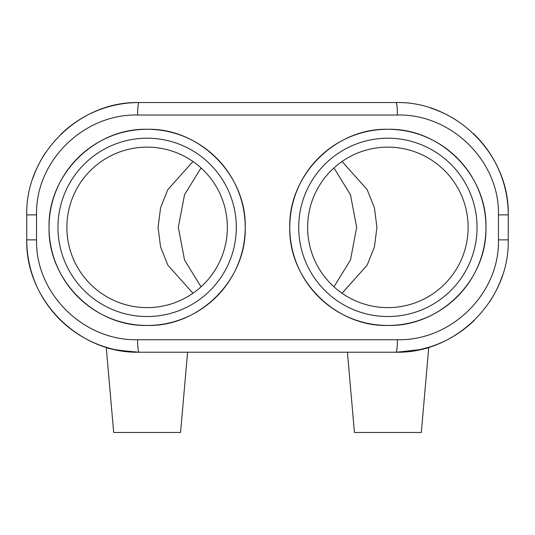<?xml version="1.0" encoding="UTF-8"?>
<svg xmlns="http://www.w3.org/2000/svg" width="535" height="535" viewBox="0 0 535 535"><rect width="100%" height="100%" fill="white"/><g stroke="black" fill="none" stroke-linecap="round" stroke-linejoin="round"><path stroke-width="0.8" d="M106.238 347.295L113.687 432.461L180.562 432.461L187.584 352.211M347.416 352.211L354.438 432.461L421.312 432.461L428.762 347.295L419.788 349.636L397.151 352.204M395.9 352.211C416.344 350.519 427.298 348.88 428.762 347.295C427.298 348.88 416.344 350.519 395.9 352.211C455.7 353.668 509.608 300.469 508.25 239.861L508.25 214.889C509.581 154.294 455.72 101.061 395.9 102.539L139.1 102.539C79.3 101.082 25.392 154.281 26.75 214.889L26.75 239.861C25.412 300.463 79.287 353.668 139.1 352.211C118.656 350.519 107.702 348.88 106.238 347.295C107.702 348.88 118.656 350.519 139.1 352.211C118.656 350.519 107.702 348.88 106.238 347.295C107.702 348.88 118.656 350.519 139.1 352.211L395.9 352.211A112.35 112.35 0 0 0 444.043 341.37A112.35 112.35 0 0 1 395.9 352.211A12.486 1.518 90 0 0 397.418 339.725L137.582 339.725A12.486 1.518 90 0 0 139.1 352.211A112.35 112.35 0 0 1 40.513 293.735M201.04 286.82L184.535 260.05L178.329 227.402L184.528 194.727L201.04 167.936M333.96 167.936L350.472 194.72L356.671 227.395L350.472 260.037L333.967 286.82M342.039 293.247L367.164 265.119L374.42 246.949L376.934 227.382L374.413 207.787L367.157 189.611L342.046 161.503M192.961 161.503L167.843 189.611L160.587 207.794L158.066 227.388L160.587 246.956L167.836 265.126L192.961 293.247M227.375 227.375A80.25 80.25 0 0 1 147.125 307.625A80.25 80.25 0 0 1 66.875 227.375A80.25 80.25 0 0 1 147.125 147.125A80.25 80.25 0 0 1 227.375 227.375M307.625 227.375A80.25 80.25 0 0 1 387.875 147.125A80.25 80.25 0 0 1 468.125 227.375A80.25 80.25 0 0 1 387.875 307.625A80.25 80.25 0 0 1 307.625 227.375M32.742 178.697A112.35 112.35 0 0 1 45.602 152.602M60.756 134.365A112.35 112.35 0 0 1 87.579 115.052M90.957 113.38A112.35 112.35 0 0 1 139.1 102.539A12.486 1.518 -90 0 0 137.582 115.025L397.418 115.025C451.212 113.708 499.657 161.028 498.459 214.889L508.25 214.889A112.35 112.35 0 0 0 496.587 165.054M36.594 285.844A112.35 112.35 0 0 1 26.75 239.861L36.54 239.861L36.54 214.889C35.323 161.015 83.801 113.728 137.582 115.025M430.648 108.05A112.35 112.35 0 0 1 455.766 119.82M473.214 133.375A112.35 112.35 0 0 1 495.356 162.64M502.258 276.053A112.35 112.35 0 0 1 489.398 302.148A112.35 112.35 0 0 0 502.258 276.053M474.244 320.385A112.35 112.35 0 0 1 447.42 339.698A112.35 112.35 0 0 0 474.244 320.385M245.211 227.375C246.622 279.858 199.247 326.905 147.125 325.461C94.916 326.785 47.796 280.126 49.039 227.375C47.796 174.624 94.916 127.965 147.125 129.289C199.247 127.845 246.622 174.891 245.211 227.375A98.086 98.086 0 0 1 147.125 325.461A98.086 98.086 0 0 1 49.039 227.375A98.086 98.086 0 0 1 147.125 129.289A98.086 98.086 0 0 1 245.211 227.375M57.961 227.375A89.164 89.164 0 0 0 191.711 304.596A89.164 89.164 0 0 0 191.711 150.154A89.164 89.164 0 0 0 57.961 227.375M485.961 227.375C487.204 280.126 440.084 326.785 387.875 325.461C335.753 326.905 288.378 279.858 289.789 227.375C288.378 174.891 335.753 127.845 387.875 129.289C440.084 127.965 487.204 174.624 485.961 227.375A98.086 98.086 0 0 1 387.875 325.461A98.086 98.086 0 0 1 289.789 227.375A98.086 98.086 0 0 1 387.875 129.289A98.086 98.086 0 0 1 485.961 227.375M298.711 227.375A89.164 89.164 0 0 0 432.461 304.596A89.164 89.164 0 0 0 432.461 150.154A89.164 89.164 0 0 0 298.711 227.375M395.9 102.539A12.486 1.518 90 0 1 397.418 115.025M498.459 214.889L498.459 239.861C499.677 293.735 451.199 341.022 397.418 339.725M137.582 339.725C83.794 341.022 35.337 293.728 36.54 239.861M498.459 239.861L508.25 239.861M36.54 214.889L26.75 214.889"/></g></svg>
